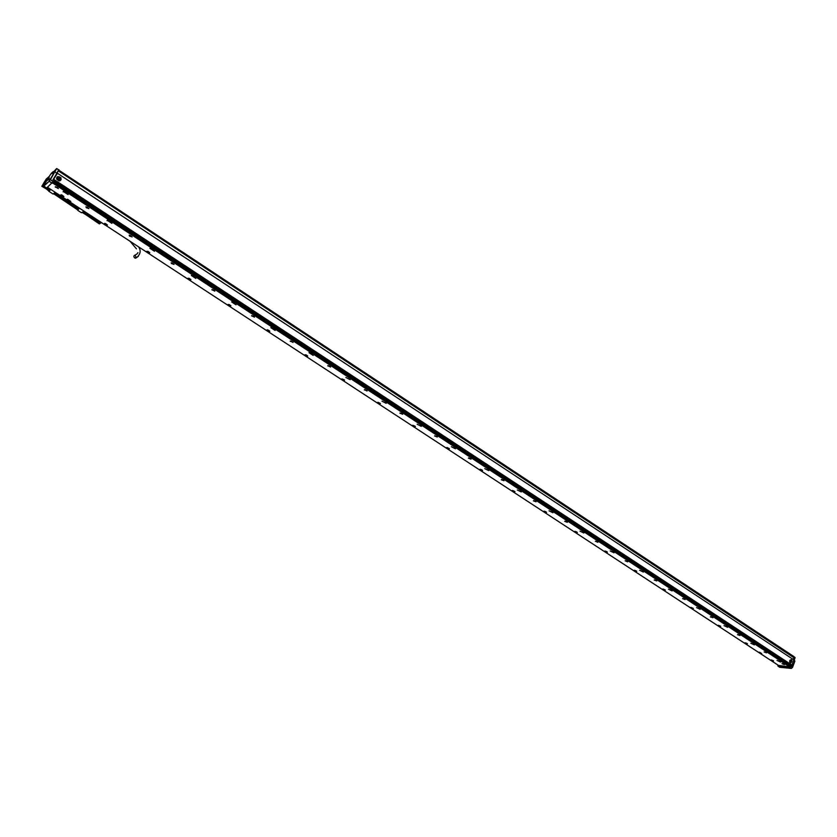 <?xml version="1.0" encoding="UTF-8"?>
<svg xmlns="http://www.w3.org/2000/svg" width="837" height="837" viewBox="0 0 837 837"><rect width="100%" height="100%" fill="white"/><g stroke="black" fill="none" stroke-linecap="round" stroke-linejoin="round"><path stroke-width="1.26" d="M44.152 182.456L46.161 179.16M100.346 223.259L101.486 222.6L100.158 223.228L83.051 212.033L82.56 212.41L99.258 223.856M78.783 208.769L77.778 210.369L81.147 212.556L82.56 212.41M53.662 193.755L77.464 209.742L77.642 209.198L53.934 193.713L53.097 194.048L54.384 192.96L57.941 195.094L59.542 195.167M45.648 188.304L48.766 190.993L48.923 190.428L41.85 186.306L44.131 182.424M46.077 179.233L49.038 176.586M48.808 176.963L46.872 180.373M46.066 181.462L45.334 182.665M43.064 184.674L47.113 178.689L43.064 184.674M50.837 189.476L48.787 191.234L53.097 194.048M78.835 208.947L75.048 206.153L75.403 205.536M81.712 212.744L83.899 211.091M77.998 207.241L81.304 209.396M53.484 191.202L56.843 193.399M83.951 211.133L83.051 212.033L100.158 223.228L101.371 222.516M53.934 193.713L54.405 193.316L78.699 208.685M78.134 208.821L54.625 192.97M50.722 189.392L48.923 190.428M48.023 177.685L47.427 178.354M46.014 181.556L45.031 183.062M78.479 207.545L80.739 209.03M53.976 191.527L56.278 193.023M96.171 221.303L82.298 212.452M46.726 180.196L48.536 177.35M48.452 177.371L48.002 178.114M105.472 225.247L101.643 222.747L105.525 225.237M46.998 178.856L43.179 184.506L46.998 178.856M44.539 182.163L46.359 179.809L44.853 182.372M135.448 254.971L135.353 255.023C133.669 255.515 133.439 256.488 134.652 257.942L136.839 257.419M58.998 169.754L58.381 170.874L793.821 657.652L793.926 656.574L58.653 170.057M793.821 657.652L793.162 659.41M793.675 657.275L58.496 170.581M58.381 170.874L53.097 179.557L54.123 180.227L53.348 181.535L46.569 188.074L43.566 185.824L48.661 177.36M56.832 173.175L58.59 170.152M47.489 187.268L779.163 665.854M789.563 666.859L52.417 182.832M761.701 653.592L758.531 652.201M70.81 201.487L67.598 199.248L66.772 199.604M746.51 643.161L744.836 642.931L747.441 643.831L746.51 643.161M214.502 290.69L211.897 289.874L214.502 290.69M254.186 316.731L251.592 315.926L254.186 316.731M292.772 342.051L290.198 341.255L292.772 342.051M330.333 366.69L327.759 365.895L330.333 366.69M366.878 390.67L364.315 389.885L366.878 390.67M402.471 414.022L399.919 413.237L402.471 414.022M437.134 436.768L434.591 435.983L437.134 436.768M470.907 458.927L468.375 458.153L470.907 458.927M503.832 480.532L501.3 479.758L503.832 480.532M535.931 501.593L533.41 500.819L535.931 501.593M567.235 522.131L564.724 521.357L567.235 522.131M597.775 542.167L595.494 541.204M627.583 561.732L625.312 560.79M656.679 580.826L654.419 579.884M685.095 599.459L682.835 598.518M712.852 617.675L710.372 616.9L712.852 617.675M739.96 635.461L737.491 634.697L739.96 635.461M766.462 652.85L764.087 651.95M57.879 187.927L55.232 187.07L57.879 187.927M784.405 664.62L782.02 663.72M68.1 194.623L63.204 191.411L68.1 194.623M111.917 223.374L107.167 220.257L111.917 223.374M154.479 251.299L149.865 248.275L154.479 251.299M195.837 278.439L191.349 275.488L195.837 278.439M236.034 304.814L231.671 301.948L236.034 304.814M275.122 330.458L270.874 327.675L275.122 330.458M313.153 355.411L309.02 352.701L313.153 355.411M350.159 379.695L345.88 377.477L350.159 379.695M386.192 403.329L381.986 401.174L386.192 403.329M421.273 426.357L417.14 424.254L421.273 426.357M455.454 448.778L451.394 446.728L455.454 448.778M488.766 470.635L484.769 468.636L488.766 470.635M521.242 491.947L517.308 489.99L521.242 491.947M552.912 512.725L549.041 510.821L552.912 512.725M583.807 532.991L579.989 531.129L583.807 532.991M613.95 552.776L610.183 550.945L613.95 552.776M643.371 572.079L639.656 570.29L643.371 572.079M672.101 590.922L668.439 589.164L672.101 590.922M700.15 609.336L696.541 607.61L700.15 609.336M727.562 627.311L723.995 625.626L727.562 627.311M754.336 644.888L750.82 643.224L754.336 644.888M780.513 662.057L777.039 660.424L780.513 662.057M62.597 196.632L63.863 196.549L61.928 194.99L60.662 195.073L62.597 196.632M106.142 225.122L107.429 225.059L105.588 223.573L104.301 223.636L106.142 225.122M148.452 252.805L149.771 252.753L148.003 251.341L146.684 251.393L148.452 252.805M189.57 279.704L190.909 279.673L189.214 278.323L187.875 278.355L189.57 279.704M229.547 305.861L230.907 305.84L229.286 304.553L227.926 304.574L229.547 305.861M268.426 331.295L269.817 331.295L268.258 330.071L266.867 330.071L268.426 331.295M306.258 356.049L307.671 356.06L306.185 354.888L304.762 354.878L306.258 356.049M343.086 380.144L344.52 380.176L341.653 379.025L343.086 380.144M378.941 403.612L380.406 403.643L377.56 402.534L378.941 403.612M413.876 426.462L415.361 426.514L412.536 425.437L413.876 426.462M447.91 448.726L449.417 448.799L446.623 447.743L447.91 448.726M481.087 470.436L482.604 470.52L481.369 469.578L479.842 469.494L481.087 470.436M513.426 491.591L514.975 491.696L512.234 490.691L513.426 491.591M544.981 512.234L546.54 512.359L545.379 511.491L543.82 511.365L544.981 512.234M575.762 532.374L577.342 532.51L576.222 531.673L574.632 531.537L575.762 532.374M605.8 552.033L607.4 552.179L606.312 551.374L604.712 551.227L605.8 552.033M635.126 571.211L636.737 571.378L635.681 570.604L634.069 570.436L635.126 571.211M663.762 589.949L665.394 590.127L662.737 589.206L663.762 589.949M691.728 608.248L693.381 608.447L690.745 607.526L691.728 608.248M719.056 626.128L720.72 626.338L718.094 625.438L719.056 626.128M771.881 660.686L773.566 660.927L771.881 660.686M171.407 263.55L174.012 264.377L171.407 263.55M129.432 236.024L132.058 236.861L129.432 236.024M86.221 207.691L88.858 208.539L86.221 207.691M778.452 665.394L789.49 666.869L789.929 666.2L52.982 182.047M53.526 181.231L790.379 665.635M53.38 179.735L57.491 173.186L53.327 179.704M793.79 657.589L793.989 656.815L795.056 657.526L793.842 656.804M759.881 652.326L758.521 652.285L761.701 653.519M759.85 652.4L761.68 653.592M67.598 199.248L66.719 199.708L69.963 201.884L70.685 201.267M67.556 199.332L70.632 201.351M745.056 642.774L746.008 643.444L745.118 642.774M747.284 643.674L745.411 642.921L747.315 643.643M214.816 291.182L211.991 289.612M254.458 317.171L251.686 315.664M293.034 342.448L290.293 341.004M330.552 367.045L327.853 365.664M367.077 390.994L364.409 389.707M402.649 414.315L399.992 413.028M437.291 437.029L434.591 435.983M471.053 459.157L468.375 458.153M503.958 480.731L501.3 479.758M536.036 501.771L533.41 500.819M567.329 522.288L564.724 521.357M597.859 542.303L595.358 541.236M627.656 561.847L625.166 560.8M656.742 580.92L654.189 580.051M685.147 599.543L682.615 598.696M712.894 617.737L710.456 616.764M739.992 635.513L737.491 634.697M58.328 188.607L55.326 186.766M307.545 355.83L305.087 354.742L307.65 355.987M344.394 379.946L341.967 378.889L344.488 380.092M446.927 447.492L449.364 448.705M512.526 490.461L514.922 491.591M574.914 531.328L577.268 532.384M604.921 551.028L607.254 552.022L605.025 551.018M634.279 570.248L636.622 571.2M662.956 589.018L665.227 589.98L663.04 589.018M720.573 626.139L718.387 625.27M773.419 660.728L771.243 659.933L773.43 660.738M174.033 264.45L171.156 262.818M132.068 236.944L129.16 235.239M88.879 208.633L85.918 206.854M57.45 173.28L793.79 659.828M793.811 659.933L791.907 665.091L53.756 179.338M53.641 179.505L791.907 665.091M791.781 665.195L791.227 665.133L791.802 665.677L793.758 660.121L794.868 661.01L792.524 667.371L790.85 666.262L791.216 665.279L791.802 665.677M56.864 168.635L58.747 169.859L56.78 173.144M56.843 173.385L55.033 171.983L56.916 173.228L53.003 179.704L790.923 665.07L54.049 180.373M53.338 171.522L51.946 173.646L56.497 168.676L50.115 179.516L53.233 181.702M789.929 666.2L791.216 665.279M761.021 653.299L759.515 652.87M69.827 200.964L68.414 200.775L69.827 200.953L68.153 199.897L68.414 200.775L68.153 199.897M791.959 660.309L791.153 659.598L789.825 662.349L790.63 663.05L791.959 660.309M60.871 177.643L57.722 176.555L56.707 177.706L56.801 179.317L59.155 180.918L60.107 180.719L61.122 179.568L60.871 177.643M790.85 666.262L789.553 667.309L778.033 666.168L777.625 664.85M53.087 179.568L54.123 180.227M53.537 172.684L54.248 171.386L53.537 172.684M47.123 180.562L49.205 177.381M49.561 178.783L48.849 180.091L49.561 178.783M45.637 182.246L44.936 183.544L45.637 182.246M212.169 289.581L214.753 291.004M251.864 315.633L254.396 317.003M290.46 340.973L292.96 342.291M328.01 365.623L330.489 366.888M364.566 389.623L367.014 390.848M400.159 412.986L402.576 414.169M434.832 435.742L437.228 436.883M468.615 457.912L470.98 459.021M501.541 479.528L503.884 480.595M533.64 500.599L535.962 501.635M564.954 521.148L567.256 522.162M710.592 616.733L712.81 617.622M737.711 634.53L739.918 635.409M764.212 651.929L766.41 652.776M55.524 186.735L58.276 188.419M782.156 663.699L784.332 664.547M171.355 262.776L173.97 264.272M129.348 235.197L132.016 236.756M86.106 206.812L88.816 208.444M60.672 177.999L60.4 180.541M57.146 176.973L59.751 177.005M213.853 290.575L213.184 290.125M213.581 290.031L212.975 290M253.506 316.585L252.847 316.145M253.266 316.072L252.648 316.02M292.071 341.894L291.297 341.234M329.6 366.512L328.836 365.863M366.125 390.471L365.392 389.843M401.551 413.384L400.923 413.3M502.399 479.904L503.204 480.396M502.378 479.873L502.911 479.904M566.314 521.514L565.739 521.284M596.854 541.56L596.31 541.34M57.355 187.917L56.644 187.425M56.947 187.247L56.372 187.268M173.071 263.822L172.391 263.362M172.767 263.247L171.888 263.048L172.673 263.697M131.106 236.296L130.415 235.825M130.771 235.689L130.174 235.678M87.906 207.953L87.205 207.471M87.529 207.314L86.943 207.325M56.602 178.438L57.282 177.203M60.201 180.363L58.852 180.897L60.892 178.951L58.611 176.67L56.78 178.459L59.05 180.74L60.892 178.951L58.611 176.67M62.022 195.534L62.545 195.848M105.608 224.075L106.163 224.306M189.141 278.742L189.79 279.035M790.609 661.722L790.902 660.906L790.609 661.722M58.559 179.17L58.255 178.637L59.134 178.218L59.155 179.223L58.559 179.17M47.039 180.217L48.912 177.193L46.998 180.081L47.427 180.478M791.091 661.282L790.473 661.22M59.134 178.218L59.008 179.212M48.567 177.381L46.83 180.227M46.998 180.081L48.734 177.224M41.892 186.096L44.748 183.627M100.419 223.238L99.383 223.897M44.11 184.674L42.802 185.73L49.383 190.041L42.708 185.375L41.986 186.442M137.948 252.659L136.808 254.166C135.123 254.657 134.893 255.641 136.117 257.095L136.933 257.367L138.408 256.279M794.125 660.372L795.056 657.526L794.114 660.362M794.01 656.993L795.098 657.683M58.747 169.859L56.696 168.572L58.674 170.016M56.696 168.572L50.408 179.61L53.348 181.535M51.496 173.175L53.149 171.69M793.779 660.163L794.909 661.063L792.534 667.371L794.909 661.063L793.779 660.299M794.167 660.393L795.087 657.704M792.524 667.371L791.383 668.386M48.525 177.423L51.402 173.259M52.197 183.136L49.268 181.21L50.115 179.516L49.184 181.305L43.566 185.824L46.558 188.074M63.612 196.496L61.111 195.126M107.199 224.996L104.719 223.667M149.53 252.69L147.082 251.382M190.679 279.6L188.231 278.25L190.784 279.432M230.688 305.767L228.271 304.49M269.692 331.065L267.275 329.778M415.225 426.295L412.85 425.259L415.152 426.42M480.135 469.254L482.489 470.342L480.187 469.254M544.102 511.145L546.415 512.192L544.123 511.177M691.006 607.348L692.157 608.164L691.038 607.348M790.766 666.388L792.44 667.487M778.033 666.168L779.728 667.277L791.268 668.428L789.668 667.267M777.991 666.158L779.697 667.256L791.227 668.407L789.553 667.309M55.012 171.993L56.916 173.228M52.114 183.23L49.184 181.305L43.67 186.18M63.727 196.318L61.132 194.739M107.303 224.829L104.761 223.312M149.635 252.523L147.05 251.299M230.782 305.61L228.26 304.459M380.27 403.424L377.937 402.273M449.281 448.58L446.979 447.502M514.839 491.486L512.568 490.461M577.195 532.301L574.956 531.328M636.612 571.19L634.383 570.248M63.309 196.12L61.363 195.251L63.309 196.12M106.906 224.651L104.981 223.793L106.906 224.651M149.248 252.366L147.354 251.518L149.248 252.366M190.397 279.307L188.524 278.47L190.397 279.307M269.326 330.971L267.495 330.155L269.326 330.971M344.038 379.883L342.26 379.077L344.038 379.883M379.925 403.371L378.157 402.576L379.925 403.371M414.88 426.253L413.133 425.468L414.88 426.253M448.935 448.538L447.209 447.764L448.935 448.538M482.133 470.268L480.428 469.505L482.133 470.268M514.493 491.455L512.809 490.702L514.493 491.455M546.059 512.118L544.395 511.376L546.059 512.118M576.86 532.28L575.218 531.537L576.86 532.28M606.919 551.96L605.287 551.217L606.919 551.96M636.256 571.158L634.645 570.436L636.256 571.158M664.902 589.918L663.312 589.196L664.902 589.918M720.228 626.128L718.669 625.427L720.228 626.128M789.689 662.015L790.494 662.841L791.886 661.24L790.955 659.776L789.793 660.424M745.443 642.942L746.907 643.611L745.443 642.942M61.415 195.272L63.256 196.099L61.415 195.272M105.023 223.824L106.854 224.64L105.023 223.824M147.396 251.55L149.195 252.355L147.396 251.55M188.566 278.491L190.355 279.296L188.566 278.491M267.537 330.176L269.273 330.95L267.537 330.176M342.302 379.109L343.997 379.862L342.302 379.109M378.198 402.607L379.883 403.35L378.198 402.607M413.175 425.489L414.828 426.232L413.175 425.489M447.251 447.795L448.894 448.527L447.251 447.795M480.469 469.526L482.081 470.258L480.469 469.526M512.851 490.723L514.452 491.445L512.851 490.723M544.437 511.397L546.017 512.108L544.437 511.397M575.249 531.558L576.819 532.269L575.249 531.558M605.329 551.248L606.877 551.939L605.329 551.248M634.687 570.457L636.214 571.148L634.687 570.457M663.354 589.217L664.86 589.897L663.354 589.217M691.352 607.547L692.848 608.217L691.352 607.547M718.711 625.448L720.186 626.118L718.711 625.448M771.578 660.048L773.032 660.707L771.578 660.048M789.636 661.387C790.431 663.291 791.174 663.239 791.875 661.24C791.08 659.336 790.337 659.389 789.636 661.387M56.843 178.448C58.161 181.137 59.5 181.294 60.85 178.94C59.542 176.251 58.203 176.084 56.843 178.448M135.479 258.214L136.933 257.367C140.553 253.998 141.108 250.504 138.597 246.873M136.431 248.84L130.112 241.328M63.455 191.307L63.131 191.851M107.366 220.173L107.063 220.696M791.185 665.112L791.771 665.499M267.202 329.935L269.713 331.107M377.874 402.398L380.301 403.455M718.366 625.291L720.594 626.16M790.191 662.82L791.896 661.24L790.955 659.776"/></g></svg>
